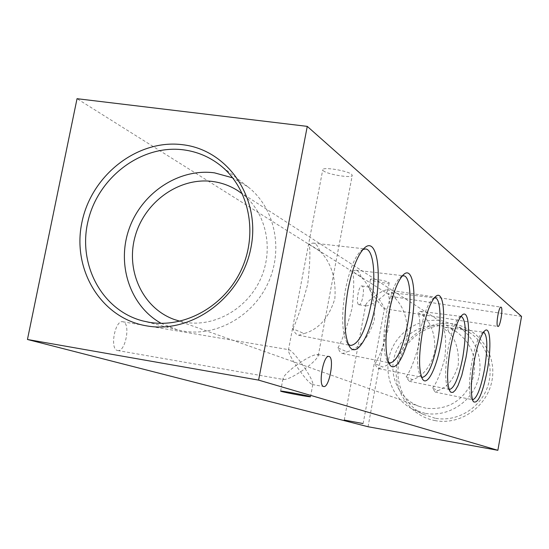 <?xml version="1.0" encoding="UTF-8"?>
<svg xmlns="http://www.w3.org/2000/svg" width="549" height="549" viewBox="0 0 549 549"><rect width="100%" height="100%" fill="white"/><g stroke="black" fill="none" stroke-linecap="round" stroke-linejoin="round"><path stroke-width="0.41" stroke-dasharray="2.75 2.06" d="M365.922 305.772L366.238 305.875C368.818 305.731 373.1 303.535 379.084 299.28C382.447 304.228 384.225 307.33 384.424 308.579L384.067 308.607C382.166 307.076 378.913 303.014 374.308 296.419C380.299 292.15 384.588 289.947 387.175 289.803L387.752 290.606C386.935 292.686 384.046 295.582 379.084 299.28C374.548 292.789 371.316 288.747 369.388 287.161L369.003 287.168C369.189 288.397 370.952 291.478 374.308 296.419C369.347 300.125 366.464 303.007 365.668 305.066L365.922 305.772M388.905 282.461L389.193 282.817C389.426 284.135 373.018 281.376 370.774 279.729L370.458 279.352C370.17 278.02 386.805 280.82 388.905 282.461M283.661 379.51L283.867 379.558C288.06 379.345 295.156 375.708 305.169 368.647C310.171 376.326 312.745 381.473 312.896 384.08L312.086 384.478C308.634 382.475 303.288 376.134 296.048 365.462C306.095 358.367 313.211 354.709 317.411 354.489L318.248 355.69C317.027 358.772 312.669 363.088 305.169 368.647C298.114 358.236 292.83 351.957 289.316 349.795L288.41 350.159C288.534 352.698 291.08 357.797 296.048 365.462C288.561 371.028 284.231 375.324 283.044 378.357L283.661 379.51M351.689 174.431L352.238 175.405C352.369 178.521 327.348 174.5 323.382 170.773L322.757 169.737C322.489 166.58 348.066 170.725 351.689 174.431M358.703 304.647L358.971 304.736C362.127 305.697 365.257 287.429 362.175 286.063L361.873 285.954C358.71 284.952 355.574 303.453 358.703 304.647M117.417 350.468L117.671 350.523C125.364 352.54 130.875 323.629 123.154 321.851L122.763 321.755C115.05 319.648 109.553 349.109 117.417 350.468M435.295 420.637C409.801 416.259 392.116 389.783 397.016 364.234C401.545 338.616 427.438 319.724 452.801 323.862C478.227 327.609 496.9 353.968 492.055 380.141C487.601 406.384 460.714 425.406 435.295 420.637M435.22 418.263L423.396 414.426C403.261 404.709 393.091 379.743 400.152 358.236C407.029 336.667 429.915 322.201 451.957 325.749L464.955 329.894C484.829 339.625 495.081 364.721 487.704 386.414C480.519 408.168 457.077 422.27 435.22 418.263M425.132 413.356L413.328 409.527C393.221 399.823 383.085 374.857 390.161 353.33C397.051 331.747 419.923 317.253 441.945 320.781L454.929 324.912C474.768 334.629 484.993 359.732 477.603 381.438C470.404 403.206 446.968 417.343 425.132 413.356M161.18 323.34L177.519 329.874L183.366 331.116C216.629 336.873 253.508 315.956 268.495 282.131C283.661 248.388 274.479 207.33 247.867 186.811L232.714 177.855M179.969 321.234L185.095 322.311C214.68 327.355 247.379 308.758 260.7 278.748C274.171 248.814 266.114 212.353 242.514 194.023M426.065 408.223L419.621 406.528C400.104 399.699 388.747 377.204 394.271 356.967C399.576 336.681 420.658 322.551 441.019 325.859L449.013 327.993L456.397 331.733C473.169 344.477 478.344 361.221 471.92 381.967C462.395 401.511 447.106 410.261 426.065 408.223M483.497 332.179L482.2 332.68C478.419 336.338 474.981 346.206 471.886 362.285C468.867 380.917 468.695 393.084 471.378 398.787L472.449 399.686M448.705 331.946L447.888 329.407L446.577 327.684L445.815 327.389L443.386 328.597L448.705 331.946C456.027 339.749 459.204 350.804 458.243 365.106C454.188 378.741 447.476 387.217 438.102 390.524L432.578 388.177L435.192 392.103L438.102 390.524M432.578 388.177C436.846 382.55 440.943 372.455 444.862 357.907C446.255 343.152 445.767 333.387 443.386 328.597M460.899 316.444L459.499 317.082C455.224 321.158 451.429 331.685 448.128 348.656C444.882 368.605 444.82 381.802 447.929 388.253L449.061 389.303M424.13 316.498L422.895 313.225L421.563 311.722L420.651 311.386L417.926 312.594L424.13 316.498C432.2 325.029 435.707 336.997 434.657 352.41C430.258 367.103 422.902 376.195 412.587 379.682L406.143 376.943L409.273 381.301L412.587 379.682M406.143 376.943C410.501 370.74 414.804 359.767 419.038 344.003C420.603 328.069 420.225 317.596 417.926 312.594M434.204 297.977L432.687 298.766C427.815 303.357 423.615 314.625 420.074 332.564C416.581 354.016 416.657 368.434 420.301 375.804L421.488 377.033M395.328 298.388C394.306 294.792 392.885 292.864 391.066 292.59L387.992 293.784L395.328 298.388C404.304 307.79 408.209 320.842 407.049 337.553C402.252 353.481 394.12 363.28 382.667 366.965L375.049 363.726L376.456 366.78L378.199 368.406L378.837 368.619L382.667 366.965M375.049 363.726C379.455 356.829 383.971 344.793 388.582 327.616C390.353 310.281 390.154 299.006 387.992 293.784M402.17 276.01L400.53 276.971C394.944 282.193 390.25 294.298 386.462 313.287C382.667 336.462 382.921 352.328 387.237 360.871L388.507 362.292M361.098 276.874C359.794 272.743 358.023 270.52 355.786 270.19L352.3 271.343L361.098 276.874C371.199 287.333 375.598 301.689 374.308 319.93C369.017 337.312 359.945 347.942 347.092 351.84L337.937 347.949L339.694 351.415L341.835 353.268L342.61 353.522L347.092 351.84M337.937 347.949C342.336 340.195 347.071 326.881 352.135 308.003C354.167 289.007 354.222 276.785 352.3 271.343M362.985 249.452L361.208 250.605C354.757 256.63 349.507 269.683 345.438 289.755C341.286 314.934 341.794 332.55 346.968 342.603L348.313 344.237M319.751 250.886C318.056 246.055 315.799 243.44 312.978 243.042L308.998 244.127L319.751 250.886C331.267 262.662 336.297 278.597 334.842 298.69C328.954 317.816 318.695 329.434 304.077 333.552L292.885 328.796C294.47 332.612 296.426 334.76 298.766 335.24L304.077 333.552M292.885 328.796C297.167 319.957 302.115 305.059 307.721 284.101C310.096 263.088 310.521 249.768 308.998 244.127M521.55 316.437L392.103 296.563L77.032 98.696M392.103 296.563L368.043 426.738M363.129 423.602L384.424 308.579M387.752 290.606L389.193 282.817M310.508 396.742L312.896 384.08M318.248 355.69L352.238 175.405M358.971 304.736L366.238 305.875M117.671 350.523L283.867 379.558M413.328 409.527L423.396 414.426M177.519 329.874L142.939 320.959M419.621 406.528L174.575 319.593M482.2 332.68L484.966 330.594M445.815 327.389L483.642 332.186M459.499 317.082L462.45 314.817M420.651 311.386L461.332 316.444M432.687 298.766L435.851 296.302M391.066 292.59L435.069 297.922M400.53 276.971L403.927 274.26M355.786 270.19L403.693 275.811M361.208 250.605L364.865 247.599M312.978 243.042L365.545 248.965M312.257 384.52L323.732 386.523M384.266 308.689L497.957 326.463M387.175 289.803L500.983 307.131M317.411 354.489L328.906 356.425M298.766 335.24L350.598 345.472M346.968 342.603L349.541 346.563M342.61 353.522L389.886 362.951M387.237 360.871L389.632 364.495M378.837 368.619L422.291 377.355M420.301 375.804L422.531 379.139M409.273 381.301L449.466 389.44M447.929 388.253L450.015 391.334M435.192 392.103L472.586 399.72M471.378 398.787L473.334 401.655M456.397 331.733L237.923 190.757M247.867 186.811L219.696 164.865M454.929 324.912L464.955 329.894M122.763 321.755L289.042 349.72M361.873 285.954L369.154 287.058M288.41 350.159L322.757 169.737M280.614 391.121L283.044 378.357M369.003 287.168L370.458 279.352M344.244 420.074L365.668 305.066"/><path stroke-width="0.82" d="M362.793 423.485L344.244 420.074L362.793 423.485M309.821 396.467L310.508 396.742C311.118 397.387 285.871 392.768 281.39 391.423L280.614 391.121C279.866 390.456 305.683 395.177 309.821 396.467M182.796 144.737C137.717 138.787 91.271 175.131 81.876 222.571C71.837 269.909 101.366 318.468 146.741 325.893C191.958 334.053 241.759 297.187 250.975 247.537C260.878 197.997 228 149.959 182.796 144.737M183.572 149.85C141.793 144.312 98.477 176.881 88.156 220.595C77.327 264.199 101.874 310.542 142.939 320.959L149.266 322.304C185.301 328.522 225.426 305.621 241.814 268.674C258.394 231.808 248.505 187.072 219.696 164.865C208.977 156.63 196.933 151.62 183.572 149.85M232.714 177.855L214.508 172.853C179.043 168.076 141.875 192.672 129.221 228.549C116.326 264.337 129.976 306.026 161.18 323.34M242.514 194.023L237.923 190.757C230.23 185.837 221.858 182.755 212.806 181.506C179.461 176.895 144.648 201.723 135.178 236.214C125.35 270.623 142.802 308.449 174.575 319.593L179.969 321.234M487.327 370.156C491.513 347.531 490.401 325.982 484.966 330.594C480.931 334.499 477.246 345.108 473.911 362.415C470.665 382.481 470.472 395.561 473.334 401.655C477.891 404.304 482.55 393.805 487.327 370.156M472.449 399.686L472.586 399.72C476.779 398.636 480.739 388.562 484.472 369.504C487.883 347.785 487.601 335.343 483.642 332.186L483.497 332.179M465.936 357.811C470.568 333.058 468.88 309.334 462.45 314.817C457.887 319.175 453.824 330.491 450.269 348.766C446.776 370.252 446.694 384.444 450.015 391.334L450.921 392.288L453.035 392.37L455.444 390.085L457.996 385.611L461.764 375.475L465.936 357.811M449.061 389.303L449.466 389.44C454.318 388.342 458.772 377.561 462.834 357.09C466.52 333.504 466.019 319.95 461.332 316.444L460.899 316.444M440.888 343.351C446.076 316.039 443.571 289.666 435.851 296.302C430.649 301.209 426.148 313.321 422.339 332.646C418.578 355.752 418.64 371.254 422.531 379.139C427.266 386.873 436.565 368.111 440.888 343.351M421.488 377.033L422.291 377.355C427.973 376.264 433.037 364.66 437.484 342.555C441.629 320.465 440.579 298.141 435.069 297.922L434.204 297.977M411.153 326.195C417.034 295.726 413.356 266.045 403.927 274.26C397.956 279.846 392.933 292.864 388.85 313.314C384.767 338.294 385.027 355.354 389.632 364.495C395.376 373.903 406.349 353.563 411.153 326.195M388.507 362.292L389.886 362.951C396.639 361.866 402.472 349.315 407.392 325.289C412.018 300.982 410.364 276.113 403.693 275.811L402.17 276.01M375.283 305.484C382.077 271.062 376.635 237.141 364.865 247.599C357.975 254.043 352.341 268.084 347.963 289.714C343.489 316.855 344.017 335.803 349.541 346.563C356.644 358.284 369.875 336.105 375.283 305.484M348.313 344.237L350.598 345.472C358.758 344.436 365.579 330.766 371.076 304.462C376.305 277.43 373.794 249.363 365.545 248.965L362.985 249.452M323.546 386.482L323.732 386.523C329.194 388.177 334.677 357.927 329.18 356.5L328.906 356.425C323.43 354.654 317.926 385.515 323.546 386.482M497.771 326.381L497.957 326.463C500.118 327.279 503.275 308.469 501.189 307.234L500.983 307.131C498.821 306.267 495.644 325.324 497.771 326.381M307.268 126.38L77.032 98.696L27.45 339.481L258.606 380.114L307.268 126.38L521.55 316.437L497.868 450.304L258.606 380.114M497.868 450.304L368.043 426.738L27.45 339.481"/></g></svg>
